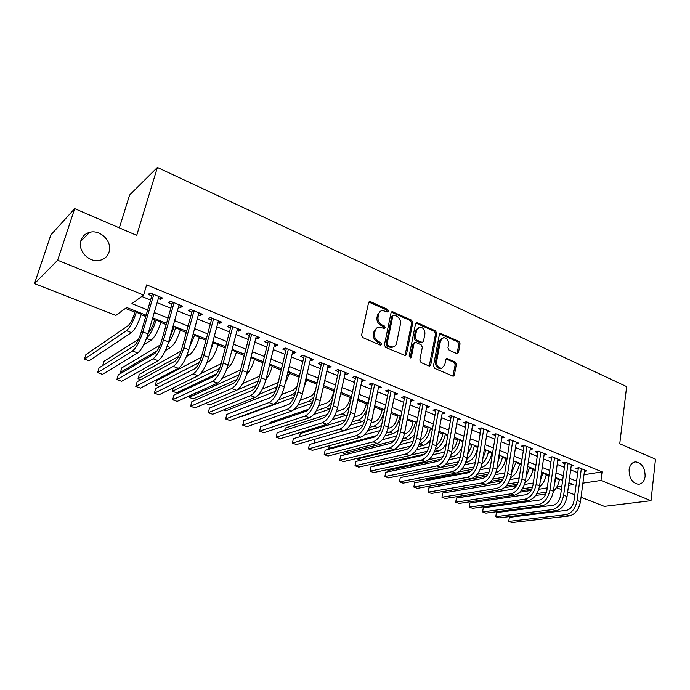 <?xml version="1.0" encoding="UTF-8"?>
<svg xmlns="http://www.w3.org/2000/svg" width="690" height="690" viewBox="0 0 690 690"><rect width="100%" height="100%" fill="white"/><g stroke="black" fill="none" stroke-linecap="round" stroke-linejoin="round"><path stroke-width="1.03" d="M388.565 311.164L387.702 309.422L370.565 301.728L369.702 301.599L368.546 302.772L361.595 335.081L362.862 337.608L380.285 345.086L381.682 344.31L380.811 342.559L378.577 341.593C375.489 339.885 374.153 337.212 374.567 333.581L375.136 330.881C375.688 328.673 376.956 327.388 378.948 327.026L384.321 328.474L385.141 327.638L384.278 325.896L382.062 324.921C378.991 323.196 377.663 320.531 378.077 316.934L378.638 314.269C379.172 312.13 380.406 310.871 382.329 310.5L387.763 311.984L388.565 311.164M387.366 311.958L386.616 309.913L368.865 302.091M380.44 345.138L379.724 342.999L377.49 342.042L378.577 341.593M383.925 328.449L383.192 326.361L380.975 325.387L382.062 324.921M629.125 469.683C629.151 478.23 632.273 483.104 638.5 484.294C642.174 483.897 644.382 481.266 645.133 476.385C645.072 467.837 641.924 462.99 635.68 461.852C632.083 462.266 629.901 464.87 629.125 469.683M80.989 240.362C77.159 250.53 89.346 263.235 99.981 260.303C104.526 259.147 107.545 256.404 109.029 252.091C112.763 241.862 100.43 229.175 89.683 232.349C85.362 233.531 82.464 236.204 80.989 240.362M456.694 353.539L457.375 353.651L458.496 352.469L460.058 343.775L458.885 341.395L440.487 333.348L439.383 334.512L433.458 365.985L434.666 368.408L453.27 376.214L454.425 374.998L456.349 364.346L455.167 361.948L446.896 358.515L445.749 359.714L444.774 365.01L441.652 368.262C438.193 367.856 436.52 365.596 436.623 361.482L440.505 340.782L443.48 337.643C446.956 338.014 448.655 340.256 448.578 344.379L447.948 347.795L449.13 350.192L456.694 353.539M146.133 315.209L126.675 307.498L115.851 315.425L34.5 283.625L50.844 234.945L74.701 208.63L136.706 235.376L157.389 167.454L626.649 386.59L619.758 443.748L655.5 459.169L651.015 500.699L604.362 506.365L581.049 497.257M74.701 208.63L57.658 260.242L143.632 295.087L131.928 303.652L147.669 309.939M584.007 474.729L602.068 471.839L146.651 284.884L143.632 295.087M602.068 471.839L600.999 480.43L651.015 500.699M412.801 322.601L411.585 320.151L392.187 311.682L391.049 312.855L384.425 344.897L385.676 347.398L405.297 355.609L406.496 354.393L412.801 322.601L411.689 323.058L410.481 320.617L391.368 312.156M417.416 322.773L435.537 330.907L436.727 333.322L430.767 364.829L429.585 366.045L428.887 365.933L421.055 362.569L419.839 360.128L422.34 347.217L421.124 344.776L415.915 342.49L415.173 342.369L414.009 343.568L411.361 357.058L410.524 357.912L409.153 356.109L415.527 323.817L416.648 322.653L417.416 322.773L416.303 323.231L434.398 331.355L435.537 330.907M158.312 298.537L160.434 299.391L162.461 297.985L150.187 292.983L148.203 294.423L151.791 295.881M178.546 306.757L180.513 307.55L182.609 306.196L170.568 301.288L168.507 302.677L172.026 304.1M198.401 314.821L200.221 315.563L202.377 314.252L190.561 309.43L188.439 310.776L191.889 312.173M217.893 322.748L219.558 323.42L221.792 322.161L210.183 317.426L208.001 318.728L211.382 320.1M237.032 330.519L238.559 331.14L240.845 329.923L229.451 325.283L227.2 326.525L230.529 327.879M255.818 338.16L257.206 338.721L259.561 337.548L248.374 332.985L246.054 334.193L249.323 335.521M274.266 345.656L275.534 346.173L277.932 345.035L266.944 340.558L264.581 341.714L267.78 343.025M292.396 353.021L293.526 353.487L295.984 352.392L285.194 347.993L282.771 349.114L285.919 350.391M310.198 360.258L311.207 360.672L313.717 359.611L303.117 355.29L300.642 356.376L303.729 357.627M327.69 367.365L328.587 367.727L331.148 366.709L320.729 362.466L318.194 363.509L321.238 364.743M344.888 374.351L345.664 374.67L348.269 373.687L338.031 369.521L335.452 370.521L338.445 371.738M361.784 381.225L365.096 380.544L355.04 376.447L352.409 377.413L355.35 378.612M378.387 387.97L381.648 387.288L371.755 383.261L369.081 384.192L371.97 385.365M394.714 394.611L397.914 393.912L388.185 389.954L385.477 390.851L388.315 392.006M410.774 401.132L413.905 400.433L404.34 396.534L401.589 397.397L404.383 398.535M426.567 407.548L429.637 406.841L420.236 403.012L417.441 403.84L420.184 404.961M442.092 413.862L445.11 413.146L435.856 409.377L433.027 410.179L435.726 411.274M457.366 420.072L460.334 419.348L451.226 415.639L448.362 416.406L451.018 417.485M472.4 426.17L475.307 425.454L466.354 421.797L463.447 422.539L466.069 423.6M487.2 432.121L490.038 431.457L481.232 427.86L478.299 428.576L480.87 429.62M501.759 437.986L504.545 437.365L495.868 433.829L492.902 434.51L495.437 435.537M516.086 443.756L518.811 443.178L510.281 439.703L507.279 440.349L509.772 441.367M530.187 449.44L532.861 448.897L524.46 445.473L521.433 446.102L523.891 447.103M544.074 455.038L546.696 454.538L538.424 451.165L535.371 451.769L537.786 452.752M557.744 460.549L560.315 460.083L552.164 456.763L549.085 457.341L551.465 458.307M571.199 465.983L573.718 465.543L565.697 462.283L562.591 462.835L564.938 463.784M141.761 296.459L150.575 300.021M157.113 302.669L170.853 308.223M177.39 310.862L190.751 316.27M197.288 318.909L210.286 324.162M216.815 326.801L229.468 331.916M235.989 334.555L248.305 339.532M254.808 342.162L266.797 347.01M273.292 349.632L284.961 354.349M291.456 356.971L302.815 361.569M309.293 364.191L320.35 368.658M326.819 371.272L337.582 375.627M344.034 378.232L354.522 382.476M360.965 385.072L371.177 389.203M377.603 391.799L387.547 395.819M393.956 398.415L403.641 402.33M410.041 404.918L419.468 408.73M425.859 411.309L435.036 415.018M441.41 417.597L450.354 421.211M456.711 423.781L465.422 427.308M471.77 429.87L480.249 433.294M486.579 435.856L494.842 439.194M501.156 441.747L509.203 444.998M515.499 447.543L523.339 450.717M529.618 453.252L537.251 456.34M543.513 458.876L550.956 461.877M557.201 464.405L564.446 467.337M570.673 469.856L577.737 472.71M584.456 471.33L586.923 470.925L579.022 467.708L575.9 468.243L578.203 469.174M125.416 308.421L134.869 312.165M141.174 314.657L145.763 316.477M152.352 319.082L154.603 319.979M160.899 322.471L166.204 324.567M172.793 327.172L173.984 327.647M180.28 330.139L186.257 332.502M199.307 337.669L205.948 340.299M218.006 345.069L225.276 347.941M236.368 352.34L244.251 355.454M254.42 359.481L262.881 362.828M272.153 366.502L281.184 370.073M289.593 373.402L299.167 377.189M306.731 380.181L316.822 384.183M323.576 386.849L333.943 390.954M340.679 393.619L350.253 397.406M357.722 400.364L366.295 403.762M374.48 406.997L382.079 410.007M390.945 413.517L397.604 416.148M407.135 419.925L412.887 422.202M423.056 426.222L427.929 428.154M438.711 432.414L442.73 434.01M454.115 438.512L457.306 439.78M469.26 444.507L471.658 445.455M484.164 450.406L485.786 451.044M491.858 453.451L492.479 453.701M498.827 456.211L499.698 456.556M505.753 458.954L506.926 459.419M519.441 464.37L521.148 465.043M532.922 469.7L535.147 470.589M546.204 474.962L548.93 476.04M157.389 167.454L129.599 195.029L119.353 227.89M34.5 283.625L57.658 260.242M574.787 494.808L567.663 492.022M561.375 489.564L556.451 487.64M568.569 485.32L573.407 484.596L568.914 482.81M562.652 480.335L555.364 477.445M549.085 474.953L541.607 471.986M535.311 469.493L527.634 466.449M521.321 463.947L513.438 460.817M507.107 458.307L499.008 455.098M492.66 452.588L484.345 449.293M477.989 446.766L469.45 443.385M463.076 440.858L454.313 437.382M447.914 434.847L438.918 431.276M432.509 428.74L423.272 425.075M416.846 422.53L407.359 418.77M400.916 416.217L391.178 412.353M384.718 409.791L374.713 405.832M368.244 403.262L357.972 399.191M351.495 396.621L340.938 392.438M334.443 389.859L323.601 385.563M317.098 382.985L305.963 378.569M299.443 375.99L288.006 371.453M281.477 368.865L269.73 364.208M263.183 361.612L251.117 356.825M244.562 354.229L232.159 349.312M225.596 346.716L212.848 341.662M206.284 339.057L193.183 333.865M186.602 331.252L173.147 325.922M166.557 323.308L152.723 317.823M556.787 487.106L561.824 486.338M582.903 483.155L600.999 480.43M154.25 312.561L168.05 318.073M174.613 320.695L188.042 326.051M194.606 328.673L207.673 333.891M214.228 336.504L226.941 341.576M233.487 344.189L245.856 349.131M252.393 351.736L264.434 356.549M270.963 359.154L282.684 363.828M289.205 366.433L300.616 370.987M307.119 373.583L318.228 378.017M324.723 380.604L335.53 384.925M342.016 387.513L352.538 391.713M359.007 394.292L369.262 398.389M375.714 400.959L385.701 404.944M392.144 407.514L401.865 411.395M408.29 413.966L417.752 417.743M424.169 420.296L433.389 423.979M439.78 426.532L448.759 430.12M455.141 432.665L463.887 436.158M470.252 438.693L478.774 442.092M485.122 444.627L493.419 447.939M499.75 450.466L507.831 453.692M514.145 456.211L522.019 459.359M528.316 461.869L535.983 464.931M542.271 467.441L549.74 470.416M556.002 472.917L563.273 475.824M569.526 478.317L576.607 481.146M160.434 299.391L161.012 297.399M180.513 307.55L181.073 305.567M200.221 315.563L200.756 313.588M219.558 323.42L220.084 321.462M238.559 331.14L239.059 329.19M257.206 338.721L257.698 336.789M275.534 346.173L276 344.241M293.526 353.487L293.983 351.572M311.207 360.672L311.647 358.765M328.587 367.727L329.009 365.847M345.664 374.67L346.07 372.798M362.448 381.492L362.845 379.629M378.948 388.203L379.328 386.348M395.18 394.792L395.543 392.955M411.128 401.278L411.49 399.45M426.825 407.652L427.162 405.832M442.264 413.931L442.592 412.12M457.444 420.098L457.763 418.304M380.707 311.104L377.559 314.752L378.638 314.269M380.975 325.387C377.913 323.662 376.585 321.005 376.999 317.417L377.559 314.752M377.335 327.595L374.058 331.338L375.136 330.881M377.49 342.042C374.403 340.325 373.074 337.66 373.488 334.029L374.058 331.338M404.987 355.609L411.689 323.058M394.249 315.054L392.877 315.787L387.099 343.896L387.97 345.638L392.748 347.018C394.766 346.673 396.051 345.38 396.586 343.128L400.467 323.972C400.856 320.427 399.553 317.797 396.552 316.08L394.249 315.054M393.248 315.157L391.791 316.262L392.877 315.787M393.188 346.941L391.644 347.45L389.203 347.07L386.874 346.07L386.003 344.327L391.791 316.262M429.24 366.036L435.597 333.762L434.398 331.355M414.604 342.585L412.887 344L410.24 357.472L411.361 357.058M424.902 333.934C424.997 329.734 423.246 327.457 419.641 327.103L416.622 330.251L415.182 337.574L416.398 340.023L422.34 342.43L423.488 341.24L424.902 333.934M418.312 327.595L415.509 330.7L416.622 330.251M421.763 342.654L420.477 342.74L415.277 340.455L414.069 338.014L415.509 330.7M416.303 323.231L415.846 323.11M442.212 338.091L439.366 341.214L440.505 340.782M441.755 368.244L440.505 368.65C437.055 368.244 435.381 365.985 435.485 361.879L439.366 341.214M452.882 376.197L455.193 364.734L454.011 362.345L446.111 358.929M456.996 353.634L458.902 344.198L457.729 341.817L439.711 333.788M135.249 310.897L134.455 313.571C132.471 319.634 130.289 323.714 127.909 325.818L85.871 354.677L84.499 359.093L126.46 330.683C130.03 327.543 133.317 321.402 136.31 312.26L136.56 311.414M84.499 359.093L89.062 360.758L131.428 332.597C135.033 329.484 138.328 323.369 141.295 314.235L141.545 313.389M152.378 293.871L140.872 333.166C138.811 339.54 136.517 343.784 133.989 345.88L99.058 367.873L97.626 372.617L132.489 351.003C136.275 347.881 139.734 341.507 142.847 331.881L153.784 294.449M97.626 372.617L102.465 374.368L137.672 352.961C141.502 349.865 144.96 343.508 148.057 333.9L158.898 296.536M154.965 318.711L154.198 321.368C152.594 326.508 150.644 330.338 148.359 332.856M143.77 344.715L151.093 340.187C154.819 337.16 158.122 331.114 161.02 322.049L161.262 321.212M146.729 337.928C150.325 334.486 153.456 328.544 156.13 320.108L156.371 319.272M138.569 339.247L103.974 361.336L102.681 365.596M174.337 326.396L169.809 337.746M165.428 350.511L170.404 347.639C174.242 344.69 177.572 338.721 180.4 329.716L180.625 328.889M168.222 343.301C171.267 339.256 173.716 334.089 175.588 327.81L175.821 326.982M160.132 345.06L121.785 367.891L120.491 372.255L157.268 350.684M120.491 372.255L121.871 372.764M193.364 333.934L191.518 339.929M186.447 356.54L189.379 354.953C193.312 352.09 196.667 346.19 199.427 337.255L199.651 336.427M189.345 347.863L194.925 334.555M181.022 351.124L139.311 374.342L138.052 378.681L178.71 356.402M138.052 378.681L140.872 379.716M206.905 362.707L208.018 362.147C212.054 359.361 215.418 353.53 218.118 344.655L218.333 343.836M210.26 351.382L213.693 341.99M201.351 357.351L156.552 380.682L155.336 385.003L199.41 362.397M155.336 385.003L159.554 386.547M172.595 302.116L161.486 341.145C159.468 347.475 157.156 351.659 154.551 353.694L118.266 374.868L116.869 379.578L153.094 358.783C157.018 355.755 160.494 349.459 163.53 339.911L174.096 302.72M116.869 379.578L121.63 381.303L158.191 360.706C162.141 357.696 165.617 351.426 168.636 341.895L179.107 304.764M192.432 310.198L181.703 348.968C179.736 355.255 177.416 359.387 174.725 361.37L137.129 381.743L135.783 386.426L173.319 366.425C177.356 363.475 180.858 357.265 183.816 347.786L194.019 310.845M135.783 386.426L140.458 388.116L178.313 368.305C182.384 365.389 185.895 359.197 188.827 349.727L198.944 312.855M211.916 318.133L201.54 356.652C199.634 362.888 197.288 366.977 194.528 368.891L155.681 388.496L154.37 393.153L193.166 373.911C197.323 371.056 200.842 364.924 203.731 355.514L213.581 318.815M154.37 393.153L158.967 394.818L198.073 375.765C202.256 372.928 205.784 366.813 208.647 357.42L218.42 320.781M231.038 325.922L221.016 364.199C219.153 370.383 216.807 374.42 213.969 376.283L173.915 395.137L172.647 399.76L212.658 381.268C216.919 378.5 220.455 372.436 223.267 363.095L232.789 326.637M172.647 399.76L177.166 401.399L217.471 383.088C221.757 380.337 225.302 374.291 228.097 364.976L237.532 328.569M226.881 368.909C230.865 365.821 234.065 360.154 236.48 351.926L236.687 351.106M221.162 363.656L200.6 373.704M173.285 387.84L172.345 391.23L219.524 368.546M172.345 391.23L176.562 392.765L216.591 373.825M249.815 333.581L240.137 371.599C238.326 377.749 235.963 381.725 233.056 383.537L191.846 401.675L190.613 406.263L231.788 388.496C236.153 385.796 239.715 379.811 242.449 370.547L251.643 334.322M190.613 406.263L195.054 407.876L236.515 390.281C240.905 387.599 244.467 381.639 247.193 372.384L256.309 336.22M246.597 374.506C250.065 370.823 252.713 365.674 254.524 359.076L254.722 358.257M240.551 369.978L222.146 378.43M189.517 395.793L189.095 397.354L239.137 374.756M189.095 397.354L193.234 398.872L236.851 379.483M268.263 341.093L258.914 378.87C257.146 384.968 254.765 388.901 251.798 390.661L209.475 408.092L208.285 412.663L250.573 395.586C255.041 392.972 258.612 387.055 261.286 377.853L270.161 341.869M208.285 412.663L212.658 414.241L255.214 397.337C259.707 394.74 263.287 388.849 265.943 379.664L274.741 343.732M265.969 379.56C268.798 375.834 270.894 371.349 272.257 366.097L272.455 365.286M259.587 376.162L242.613 383.623M236.981 390.048L258.31 380.932M205.611 403.391L209.657 404.875L256.439 385.322M286.376 348.476L277.354 386.012C275.62 392.067 273.24 395.948 270.204 397.664L226.82 414.414L225.665 418.951L269.022 402.555C273.585 400.01 277.173 394.171 279.778 385.029L288.351 349.278M225.665 418.951L229.96 420.503L273.576 404.271C278.173 401.753 281.762 395.931 284.349 386.805L292.853 351.106M284.979 384.166L289.878 372.195M278.389 381.708L276.207 383.399L262.39 389.022M258.698 394.577L277.182 386.667M223.5 409.938L225.828 410.791L275.491 391.239M304.178 355.73L295.467 393.024C293.776 399.036 291.387 402.874 288.282 404.538L243.881 420.624L242.751 425.135L287.144 409.394C291.801 406.928 295.406 401.157 297.942 392.084L306.222 356.558M242.751 425.135L246.986 426.662L291.62 411.085C296.303 408.635 299.909 402.882 302.436 393.826L310.638 358.36M303.764 388.065L307.007 378.983M296.967 386.581L293.345 390.057L281.615 394.559M278.536 399.821L292.267 394.646L295.682 392.075M241.077 416.363L241.75 416.613L294.087 397.19M321.669 362.854L313.251 399.907C311.613 405.884 309.206 409.67 306.049 411.292L260.656 426.739L259.569 431.216L304.946 416.113C309.698 413.715 313.312 408.014 315.787 399.01L323.774 363.708M259.569 431.216L263.735 432.725L309.353 417.778C314.123 415.397 317.736 409.713 320.203 400.718L328.121 365.476M322.523 390.385L323.852 385.667M315.39 390.488C313.76 393.783 312.027 395.827 310.19 396.595L300.348 400.166M288.386 404.495L254.558 416.751M297.675 405.246L309.155 401.166L313.881 397.147M294.164 409.489L312.268 403.15M338.859 369.857L330.734 406.677C329.13 412.603 326.724 416.355 323.507 417.924L277.173 432.751L276.112 437.21L322.437 422.72C327.276 420.391 330.898 414.75 333.322 405.815L341.024 370.737M276.112 437.21L280.209 438.685L326.767 424.35C331.623 422.038 335.254 416.424 337.652 407.497L345.293 372.479M334.202 389.772L333.658 392.265C332.132 397.88 329.837 401.468 326.767 403.029L318.633 405.815M308.81 409.179L270.04 422.444L269.747 423.643M316.262 410.757L325.758 407.566C327.759 406.85 329.768 404.944 331.795 401.847M313.614 414.526L330.053 409.084M355.747 376.74L347.915 413.327C346.346 419.218 343.93 422.927 340.662 424.445L293.423 438.668L292.396 443.101L339.635 429.214C344.552 426.946 348.183 421.374 350.546 412.499L357.981 377.646M292.396 443.101L296.424 444.558L343.887 430.819C348.821 428.568 352.461 423.013 354.807 414.155L362.172 379.353M350.503 396.233L349.977 398.708C348.485 404.288 346.182 407.842 343.068 409.36L336.513 411.481M327.422 414.423L285.281 428.059L284.746 430.327M334.391 416.312L342.093 413.871C344.655 412.939 347.113 410.352 349.459 406.099M332.209 419.779L347.544 414.768M372.359 383.502L364.794 419.865C363.268 425.713 360.844 429.378 357.524 430.862L309.413 444.489L308.421 448.897L356.532 435.588C361.526 433.389 365.174 427.886 367.477 419.072L374.644 384.442M308.421 448.897L312.389 450.329L360.715 437.167C365.717 434.985 369.374 429.49 371.66 420.693L378.767 386.115M366.537 402.589L366.028 405.056C364.57 410.593 362.267 414.104 359.102 415.587L354.013 417.139M345.405 419.779L300.297 433.587L299.555 436.822M352.107 421.883L358.153 420.072C361.491 418.813 364.415 415.302 366.942 409.532M350.253 425.109L362.129 421.599L364.734 420.158M388.686 390.161L381.389 426.291C379.897 432.095 377.473 435.718 374.101 437.158L325.154 450.225L324.188 454.607L373.143 441.859C378.206 439.728 381.863 434.286 384.114 425.532L391.032 391.109M324.188 454.607L328.095 456.012L377.249 443.411C382.338 441.29 385.995 435.864 388.228 427.127L395.085 392.765M382.312 408.842L381.82 411.292C380.397 416.795 378.086 420.27 374.877 421.711L371.151 422.789M369.435 427.446L373.963 426.17C378.793 424.031 382.277 418.804 384.416 410.507L384.572 409.731M362.914 425.178L344.983 430.37M315.071 439.159L314.183 443.109L357.981 430.698M367.83 430.482L377.879 427.679L381.587 425.316M404.745 396.698L397.707 432.613C396.25 438.374 393.818 441.954 390.402 443.359L340.644 455.866L339.713 460.221L389.471 448.026C394.611 445.956 398.277 440.574 400.467 431.88L407.143 397.682M339.713 460.221L343.56 461.61L393.516 449.552C398.673 447.491 402.339 442.126 404.513 433.449L411.128 399.303M397.837 414.992L397.354 417.433C395.974 422.901 393.654 426.334 390.393 427.74L387.935 428.412M386.4 433.001L389.514 432.164C394.413 430.086 397.897 424.919 399.984 416.674L400.14 415.906M380 430.595L364.398 434.873M329.397 445.697L328.794 448.457L376.585 435.632M328.794 448.457L330.062 448.914M385.003 435.864L393.369 433.648L398.165 430.241M420.538 403.132L413.75 438.823C412.327 444.55 409.886 448.086 406.427 449.449L355.902 461.429L355.005 465.75L405.53 454.089C410.74 452.079 414.414 446.749 416.553 438.115L422.987 404.133M355.005 465.75L358.783 467.121L409.506 455.59C414.724 453.589 418.407 448.284 420.529 439.668L426.903 405.729M413.112 421.047L412.646 423.47C411.292 428.904 408.972 432.302 405.677 433.674L404.4 434.001M403.02 438.53L404.823 438.072C409.774 436.046 413.276 430.94 415.32 422.746L415.458 421.978M396.707 436.002L382.346 439.728M343.542 452.054L343.189 453.718L393.878 440.85M343.189 453.718L345.638 454.615M401.796 441.238L408.609 439.53L414.492 434.916M436.063 409.463L429.525 444.929C428.136 450.613 425.696 454.124 422.185 455.443L370.927 466.897L370.056 471.201L421.331 460.058C426.601 458.1 430.275 452.83 432.363 444.257L438.564 410.481M370.056 471.201L373.782 472.547L425.238 461.532C430.526 459.583 434.2 454.339 436.278 445.775L442.419 412.051M428.145 427.007L427.697 429.413C426.368 434.812 424.04 438.176 420.71 439.504L420.555 439.547M419.33 444.015L419.891 443.886C424.902 441.911 428.404 436.856 430.396 428.714L430.543 427.955M413.06 441.393L399.665 444.688M357.524 458.238L357.377 458.91L410.636 446.111M357.377 458.91L360.896 460.195L407.014 449.259M418.244 446.594L423.617 445.326C426.049 444.671 428.361 442.67 430.56 439.306M451.346 415.69L445.041 450.932C443.687 456.582 441.238 460.049 437.693 461.334L385.719 472.288L384.873 476.557L436.865 465.923C442.195 464.016 445.878 458.807 447.922 450.294L453.891 416.726M385.719 472.288L384.873 476.557L388.539 477.885L440.703 467.372C446.05 465.483 449.742 460.29 451.769 451.786L457.686 418.269M442.937 432.872L442.506 435.269C441.453 439.935 439.427 443.152 436.434 444.921M435.33 449.432C440.16 447.146 443.463 442.204 445.248 434.596L445.378 433.838M429.077 446.758L416.501 449.69M411.154 454.969L426.981 451.364M371.763 464.172L374.834 465.293L424.643 454.106M434.364 451.924L438.392 451.018C441.35 450.216 444.015 447.655 446.395 443.342M466.38 421.814L460.299 456.849C458.979 462.455 456.53 465.888 452.942 467.13L400.286 477.592L399.467 481.844L452.14 471.684C457.539 469.838 461.231 464.689 463.214 456.237L468.976 422.866M400.286 477.592L399.467 481.844L403.081 483.147L455.926 473.116C461.334 471.279 465.026 466.147 467.001 457.703L472.702 424.393M457.505 438.65L457.091 441.031C456.28 444.921 454.615 447.896 452.097 449.94M451.113 454.563C455.478 451.821 458.393 447.094 459.859 440.384L459.989 439.634M444.791 452.079L432.923 454.71M428.809 459.661L442.954 456.608M386.952 469.726L388.574 470.321L441.1 459.143M450.173 457.22L452.933 456.633C456.582 455.59 459.618 452.304 462.05 446.766M481.163 427.878L475.315 462.662C474.03 468.234 471.572 471.624 467.949 472.84L414.638 482.819L413.845 487.045L467.182 477.368C472.624 475.574 476.324 470.477 478.265 462.076L483.811 428.913M414.638 482.819L413.845 487.045L417.407 488.33L470.899 478.765C476.359 476.988 480.059 471.908 481.991 463.516L487.476 430.413M471.848 444.334L471.443 446.697L467.535 454.607M465.681 462.473L467.251 462.153C472.434 460.351 475.953 455.46 477.808 447.491L477.937 446.749M466.638 459.436C470.511 456.435 473.047 451.984 474.246 446.076L474.375 445.335M460.204 457.366L448.974 459.721M445.473 464.499L458.6 461.817M401.899 475.194L457.056 464.206M495.713 433.863L490.09 468.381C488.831 473.918 486.372 477.273 482.715 478.446L428.775 487.968L428.007 492.168L481.974 482.948C487.476 481.206 491.177 476.169 493.074 467.82L498.404 434.864M428.775 487.968L428.007 492.168L431.517 493.436L485.631 484.328C491.151 482.603 494.851 477.575 496.74 469.243L502.018 436.33M485.967 449.932L482.759 458.902M480.904 467.682L481.344 467.596C486.588 465.836 490.107 460.998 491.918 453.08L492.039 452.338M481.887 464.103C485.251 460.998 487.425 456.866 488.408 451.691L488.537 450.95M475.324 462.611L464.689 464.724M453.692 466.906L412.896 475.022M461.601 469.381L473.935 467.001M458.772 471.9L472.624 469.26M510.031 439.754L504.632 474.013C503.398 479.507 500.94 482.827 497.249 483.975L442.704 493.04L441.962 497.214L496.533 488.442C502.087 486.752 505.787 481.767 507.642 473.478L512.774 440.72M442.704 493.04L441.962 497.214L445.421 498.465L500.138 489.805C505.701 488.132 509.41 483.147 511.247 474.875L516.336 442.169M499.879 455.443L497.792 462.68M495.868 472.805C500.888 470.735 504.209 466 505.813 458.583L505.934 457.841M496.843 468.596C499.715 465.526 501.552 461.731 502.363 457.211L502.475 456.478M490.185 467.803L480.085 469.7M470.589 471.494L426.092 479.878L425.937 480.706M477.316 474.272L488.986 472.132M475.108 476.583L487.847 474.289M425.868 480.714L426.092 479.878M524.124 445.542L518.94 479.55C517.733 485.01 515.275 488.304 511.549 489.408L456.426 498.042L455.711 502.191L510.859 493.859C516.465 492.212 520.174 487.278 521.985 479.041L526.918 446.482M456.426 498.042L455.711 502.191L459.117 503.424L514.412 495.196C520.027 493.566 523.736 488.641 525.53 480.421L530.42 447.905M513.576 460.877L512.756 465.155M510.617 477.696C515.197 475.212 518.164 470.649 519.501 463.999L519.613 463.266M511.557 472.9L516.215 461.921M504.795 472.935L495.179 474.651M486.355 476.229L439.099 484.665L438.831 486.191M492.677 479.145L503.752 477.221M490.832 481.318L502.769 479.274M438.676 486.217L439.099 484.665M538.01 451.243L533.025 485.001C531.852 490.435 529.385 493.686 525.625 494.764L469.95 502.967L469.26 507.098L524.969 499.18C530.619 497.585 534.327 492.703 536.096 484.518L540.839 452.148M469.95 502.967L469.26 507.098L472.616 508.314L528.462 500.5C534.12 498.913 537.829 494.04 539.589 485.872L544.289 453.554M525.142 482.379C529.256 479.628 531.869 475.281 532.982 469.338L533.085 468.614M526.047 476.963L529.739 467.285M519.173 478.015L509.988 479.567M501.613 480.99L488.477 483.207M451.355 491.599L451.752 490.038M507.711 483.992L518.25 482.258M506.124 486.053L517.397 484.233M451.829 490.021L451.553 491.573M551.672 456.858L546.885 490.374C545.738 495.765 543.28 498.982 539.485 500.034L483.276 507.823L482.612 511.928L538.856 504.425C544.548 502.872 548.265 498.042 549.982 489.909L554.553 457.737M483.276 507.823L482.612 511.928L485.915 513.127L542.288 505.727C547.998 504.183 551.707 499.362 553.423 491.245L557.943 459.117M539.416 486.881C543.047 483.983 545.333 479.895 546.256 474.599L546.359 473.875M540.33 480.732L543.065 472.564M533.31 483.026L524.521 484.449M516.491 485.734L504.476 487.658M463.887 496.869L464.154 495.506M522.442 488.813L532.499 487.252M521.053 490.78L531.749 489.141M464.353 495.472L464.129 496.834M565.136 462.378L560.539 495.661C559.418 501.018 556.951 504.2 553.139 505.218L496.421 512.61L495.774 516.689L552.526 509.591C558.27 508.082 561.979 503.295 563.661 495.222L568.043 463.232M496.421 512.61L495.774 516.689L499.034 517.871L555.907 510.867C561.66 509.375 565.377 504.597 567.051 496.533L571.389 464.594M549.982 489.909L553.423 491.245C556.597 488.304 558.572 484.492 559.34 479.774L559.443 479.058M554.432 484.087L556.192 477.765M547.248 487.847L538.795 489.288M531.033 490.461L519.803 492.168M476.341 502.027L476.462 500.845M536.898 493.6L546.523 492.099M535.656 495.48L545.85 494.006M476.73 500.802L476.531 501.992M578.384 467.82L573.977 500.862C572.89 506.184 570.423 509.341 566.576 510.333L509.367 517.319L508.746 521.381L565.99 514.671C571.769 513.213 575.486 508.47 577.133 500.448L581.334 468.648M509.367 517.319L508.746 521.381L511.954 522.546L569.328 515.93C575.115 514.481 578.832 509.746 580.462 501.742L584.628 469.993M386.616 309.913L387.702 309.422M379.724 342.999L380.811 342.559M383.192 326.361L384.278 325.896M376.999 317.417L378.077 316.934M373.488 334.029L374.567 333.581M369.495 302.229L370.565 301.728M405.384 354.807L406.496 354.393M391.911 312.294L393.007 311.811M410.481 320.617L411.585 320.151M386.003 344.327L387.099 343.896M386.874 346.07L387.97 345.638M389.203 347.07L390.298 346.639M435.597 333.762L436.727 333.322M429.629 365.217L430.767 364.829M412.887 344L414.009 343.568M414.069 338.014L415.182 337.574M415.277 340.455L416.398 340.023M420.477 342.74L421.607 342.309M435.485 361.879L436.623 361.482M446.43 359.033L447.577 358.628M454.011 362.345L455.167 361.948M455.193 364.734L456.349 364.346M453.27 375.369L454.425 374.998M440.082 333.9L441.221 333.46M457.729 341.817L458.885 341.395M458.902 344.198L460.058 343.775M457.332 352.875L458.496 352.469M136.31 312.26L141.295 314.235M126.46 330.683L131.428 332.597M142.847 331.881L148.057 333.9M132.489 351.003L137.672 352.961M156.13 320.108L161.02 322.049M146.539 338.428L151.093 340.187M175.588 327.81L180.4 329.716M167.161 346.38L170.404 347.639M194.701 335.383L199.427 337.255M187.387 354.186L189.379 354.953M213.469 342.818L218.118 344.655M207.233 361.845L208.018 362.147M163.53 339.911L168.636 341.895M153.094 358.783L158.191 360.706M183.816 347.786L188.827 349.727M173.319 366.425L178.313 368.305M203.731 355.514L208.647 357.42M193.166 373.911L198.073 375.765M223.267 363.095L228.097 364.976M212.658 381.268L217.471 383.088M231.944 350.132L236.48 351.926M242.449 370.547L247.193 372.384M231.788 388.496L236.515 390.281M250.91 357.644L254.524 359.076M261.286 377.853L265.943 379.664M250.573 395.586L255.214 397.337M269.531 365.01L272.257 366.097M257.629 381.285L258.129 381.475M279.778 385.029L284.349 386.805M269.022 402.555L273.576 404.271M287.816 372.255L289.688 372.997M275.094 388.022L276.578 388.599M297.942 392.084L302.436 393.826M287.144 409.394L291.62 411.085M305.782 379.371L306.826 379.785M292.267 394.646L294.708 395.594M315.787 399.01L320.203 400.718M304.946 416.113L309.353 417.778M309.155 401.166L312.518 402.46M333.322 405.815L337.652 407.497M322.437 422.72L326.767 424.35M325.758 407.566L329.863 409.153M350.546 412.499L354.807 414.155M339.635 429.214L343.887 430.819M342.093 413.871L346.13 415.432M367.477 419.072L371.66 420.693M356.532 435.588L360.715 437.167M358.153 420.072L362.129 421.599M384.114 425.532L388.228 427.127M373.143 441.859L377.249 443.411M373.963 426.17L377.879 427.679M400.467 431.88L404.513 433.449M389.471 448.026L393.516 449.552M399.984 416.674L400.769 416.984M389.514 432.164L393.369 433.648M416.553 438.115L420.529 439.668M405.53 454.089L409.506 455.59M415.32 422.746L416.7 423.289M404.823 438.072L408.609 439.53M432.363 444.257L436.278 445.775M421.331 460.058L425.238 461.532M430.396 428.714L432.371 429.499M419.891 443.886L423.617 445.326M447.922 450.294L451.769 451.786M436.865 465.923L440.703 467.372M445.248 434.596L447.784 435.597M435.209 449.794L438.392 451.018M463.214 456.237L467.001 457.703M452.14 471.684L455.926 473.116M459.859 440.384L462.947 441.609M450.717 455.78L452.933 456.633M478.265 462.076L481.991 463.516M467.182 477.368L470.899 478.765M474.246 446.076L477.808 447.491M465.974 461.662L467.251 462.153M493.074 467.82L496.74 469.243M481.974 482.948L485.631 484.328M488.408 451.691L491.918 453.08M507.642 473.478L511.247 474.875M496.533 488.442L500.138 489.805M502.363 457.211L505.813 458.583M521.985 479.041L525.53 480.421M510.859 493.859L514.412 495.196M516.094 462.654L519.501 463.999M536.096 484.518L539.589 485.872M524.969 499.18L528.462 500.5M529.627 468.01L532.982 469.338M538.856 504.425L542.288 505.727M542.961 473.288L546.256 474.599M563.661 495.222L567.051 496.533M552.526 509.591L555.907 510.867M556.088 478.489L559.34 479.774M545.488 492.341L546.351 492.669M577.133 500.448L580.462 501.742M565.99 514.671L569.328 515.93M80.73 241.276L89.683 232.349M634.308 462.084L635.68 461.852M369.029 301.918L369.702 301.599M391.566 311.958L392.187 311.682M391.644 347.45L392.748 347.018M421.219 342.861L422.34 342.43M416.079 322.886L416.648 322.653M440.505 368.65L441.652 368.262M446.395 358.688L446.896 358.515M439.97 333.546L440.487 333.348"/></g></svg>

